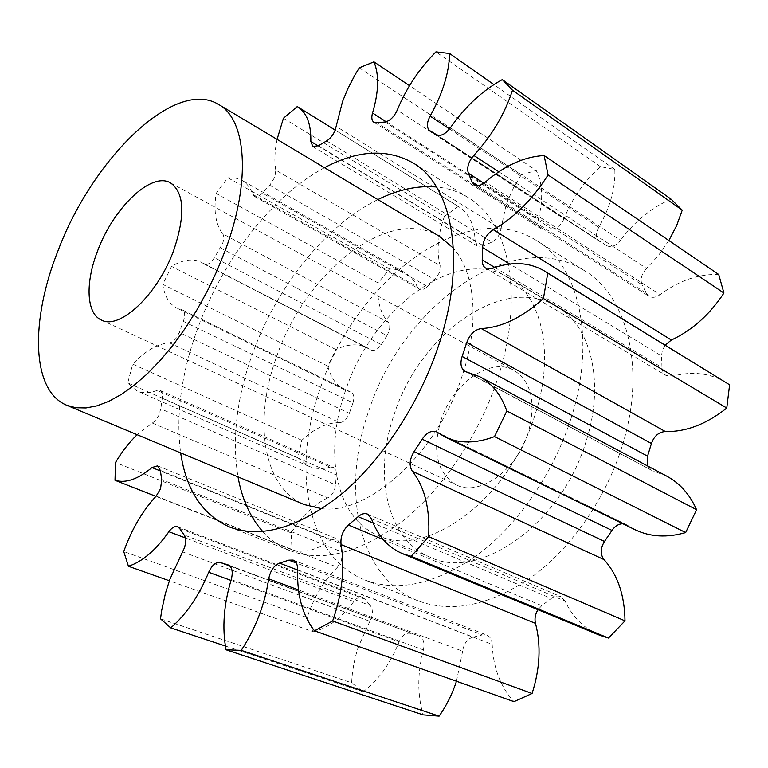 <?xml version="1.0" encoding="UTF-8"?>
<svg xmlns="http://www.w3.org/2000/svg" width="768" height="768" viewBox="0 0 768 768"><rect width="100%" height="100%" fill="white"/><g stroke="black" fill="none" stroke-linecap="round" stroke-linejoin="round"><path stroke-width="0.58" stroke-dasharray="3.84 2.88" d="M262.675 531.485C270.403 540.096 279.581 546.518 290.208 550.752C322.694 562.8 360.154 552.912 402.595 521.107C442.8 488.966 479.059 435.197 497.462 379.21C525.043 296.88 509.203 221.491 468.336 197.664C458.611 191.635 447.994 188.064 436.474 186.97M377.894 199.584C325.229 225.475 276.307 287.414 252.307 354.346C236.65 398.112 231.878 438.95 238.003 476.87M324.518 167.702C272.266 195.485 222.96 259.546 197.808 328.061C181.382 372.845 175.67 414.461 180.653 452.899M586.205 440.976C561.84 524.074 478.723 581.453 430.243 557.242C386.294 539.328 373.114 474.115 394.272 414.134C419.51 334.416 503.011 273.283 556.771 306.432C590.64 325.421 605.194 382.051 586.205 440.976M345.6 390.422C323.53 451.786 335.174 517.939 378.298 535.526C425.77 559.488 509.482 499.469 535.238 414.115C555.197 353.568 541.699 296.131 508.435 277.565C455.683 245.05 372.077 308.957 345.6 390.422M570.979 418.579C596.659 339.35 578.765 265.334 536.63 240.605C465.562 195.629 355.469 281.107 320.64 387.312C291.302 467.962 305.962 557.165 365.338 580.166C398.832 592.608 436.656 583.872 478.8 553.978C518.659 523.738 553.862 472.493 570.979 418.579M368.89 410.582C402.125 306.586 512.16 224.813 584.515 270.71C627.398 295.987 646.589 368.957 622.186 446.016C605.942 498.461 571.517 547.949 531.955 576.902C490.09 605.501 452.112 613.459 418.003 600.787C357.514 577.382 340.733 489.485 368.89 410.582M440.851 420.653C452.323 383.76 490.378 356.515 514.08 370.397C531.542 381.907 536.256 402.73 528.192 432.864C516.902 470.467 478.915 496.934 456.317 484.886C437.126 473.011 431.971 451.594 440.851 420.653M439.536 236.41C388.445 204.95 304.867 272.89 276.576 356.813C253.2 420.106 262.493 487.536 304.262 504.576M321.974 508.723C369.062 514.618 437.846 452.477 462.23 375.638C479.894 323.318 475.19 272.717 453.408 248.189M182.554 551.875L369.869 621.302L371.443 617.808C372.989 612.624 372.595 608.534 370.253 605.539L184.138 534.989M156.163 496.099L337.44 567.264L341.558 560.573L342.096 552.019L161.722 479.597M152.477 423.101L327.754 497.875C330.787 496.349 333.082 493.488 334.637 489.293L335.53 484.886L160.781 408.835L158.861 415.334L155.376 420.701L137.146 434.707M169.507 342.845L339.706 422.621C343.766 422.246 346.973 419.155 349.334 413.366L179.242 332.41C176.573 338.678 173.328 342.163 169.507 342.845C157.67 343.622 145.411 350.717 132.749 364.138L127.738 382.886L137.05 390.893C142.771 393.379 149.462 393.226 157.133 390.442L160.022 390.394C162.077 391.488 162.826 394.109 162.269 398.266L160.781 408.835M183.341 321.379L352.973 402.854C354.538 397.565 353.914 394.013 351.091 392.208L182.506 310.022C185.011 311.712 185.328 315.398 183.446 321.072L179.347 332.102M220.435 247.882L386.928 335.654L388.944 331.584C390.221 327.533 390 324.461 388.282 322.349L222.701 233.808C224.16 235.882 224.141 239.088 222.634 243.446L214.416 257.674C210.902 263.05 207.61 265.238 204.547 264.25L201.379 262.272C192.922 258.221 182.976 259.594 171.552 266.41L162.778 284.371C164.506 296.218 169.229 304.138 176.947 308.131L181.824 309.782M269.77 185.27L434.851 279.686L439.642 272.342L440.141 265.68L275.798 170.141L274.838 177.158L269.77 185.27L262.301 193.094C259.19 196.291 256.541 197.386 254.342 196.368L252.758 194.362C250.349 187.738 246.72 183.043 241.862 180.278L235.306 177.946L227.875 177.792L216.125 193.411C213.523 211.21 215.722 224.678 222.701 233.808M326.65 140.89L491.933 242.026C495.744 240.134 498.518 236.861 500.246 232.214L500.947 228.96L336.173 126.374M369.869 621.302L358.474 646.474C354.499 658.435 352.214 670.531 351.629 682.781L160.512 618.816M337.44 567.264C324.538 579.859 314.698 595.843 307.93 615.206L307.133 617.626L123.754 551.51M352.867 403.133L349.43 413.078M283.44 118.253L444.413 216.442L443.645 218.621C437.76 236.15 436.598 251.837 440.141 265.68M359.29 67.814L521.184 174.835L513.542 187.728L507.533 201.13L505.92 205.632L500.947 228.96M277.075 139.363C274.656 150.883 274.224 161.136 275.798 170.141M307.133 617.626L313.315 631.786L169.363 580.771M225.36 646.013L363.158 691.766L351.629 682.781M179.683 528.547L365.03 599.232L370.253 605.539M365.03 599.232L362.698 597.437C359.635 596.515 356.669 597.888 353.798 601.574L185.395 537.936M313.315 631.786C327.763 628.32 341.251 618.25 353.798 601.574M160.33 470.4L339.878 543.235L342.096 552.019M339.878 543.235L336.605 538.733L330.72 540.01L160.406 470.966M327.754 497.875C313.824 504.461 301.622 516.125 291.149 532.886L292.042 549.773C303.763 553.478 316.656 550.224 330.72 540.01M162.269 398.266L336.298 474.931L335.53 484.886M336.298 474.931C336.566 471.014 335.558 468.47 333.274 467.29L330.173 467.126L157.133 390.442M339.706 422.621C327.043 422.496 314.419 428.39 301.824 440.314L297.917 457.872L308.602 466.166C314.957 468.941 322.147 469.258 330.173 467.126M204.163 264.01L367.622 347.942C358.234 343.373 347.654 343.91 335.885 349.555L327.85 366.115C330.653 377.616 336.365 385.574 344.976 389.981L350.342 391.93M370.742 349.824L371.184 350.083C374.534 351.283 377.894 349.44 381.245 344.563L214.416 257.674M386.928 335.654L381.245 344.563M252.758 194.362L417.408 286.973C414.336 280.416 410.093 275.597 404.698 272.515L397.498 269.712L389.52 268.925L378.115 282.97C376.714 299.894 380.102 313.018 388.282 322.349M417.408 286.973L419.242 289.037C421.661 290.198 424.406 289.373 427.478 286.56L262.301 193.094M434.851 279.686L427.478 286.56M444.413 216.442L458.275 206.448L297.264 106.579M318.144 145.91L475.229 241.21C474.346 224.707 468.893 213.245 458.88 206.803L458.275 206.448M475.229 241.21L477.686 246.211L483.61 245.942L318.451 145.728M491.933 242.026L483.61 245.942M521.184 174.835L536.218 170.486L409.517 85.67M386.16 121.747L538.31 219.379C543.389 199.603 542.698 183.302 536.218 170.486M538.31 219.379C537.283 223.603 537.984 226.608 540.413 228.374L543.629 229.162L376.954 122.832M384.902 121.968L551.904 229.037L543.629 229.162M551.904 229.037C557.059 228.547 561.091 225.139 564.01 218.803L397.248 110.112M449.539 128.928L598.714 227.424C610.195 207.341 615.562 188.035 614.832 169.507L600.47 166.666C584.083 181.354 571.93 198.73 564.01 218.803M598.714 227.424C595.546 233.597 595.738 238.186 599.28 241.219L430.061 130.829M606.634 245.645L436.56 134.688L599.645 241.43M606.662 245.664C611.146 247.795 615.773 246.01 620.534 240.298L450.374 127.786M671.05 199.152C651.408 207.677 634.57 221.395 620.534 240.298M498.816 171.782L646.57 268.474L658.579 255.312L668.87 240.528M646.57 268.474C641.424 274.08 639.946 279.552 642.144 284.88L483.869 183.216M477.859 185.635L646.445 293.328L642.144 284.88M646.445 293.328L648.95 296.256C652.224 298.09 655.949 297.542 660.115 294.614L485.28 182.102M718.714 274.483C698.573 273.859 679.037 280.57 660.115 294.614M665.155 345.091L662.323 350.4L661.546 355.93L509.798 264.048M494.803 267.485L661.987 367.536L661.546 355.93M661.987 367.536C662.093 371.165 663.437 373.795 666.01 375.427L672.883 376.138L492.355 268.349M726.048 382.454C710.016 373.085 692.294 370.982 672.883 376.138M647.702 466.022L651.542 470.285L466.81 372.029M666.749 476.15L653.357 470.986M437.616 432.49L627.398 525.206L635.174 529.766M627.398 525.206L622.848 523.757M371.414 518.678L565.075 601.075C572.573 617.117 583.968 628.445 599.242 635.069M565.075 601.075L560.688 596.611C557.587 595.411 554.438 596.026 551.242 598.474L373.123 523.027M383.222 539.53L541.766 605.654L551.242 598.474M541.766 605.654L537.955 609.715M297.648 569.818L492.182 644.381C493.2 667.766 500.458 686.861 513.955 701.654M492.182 644.381C491.866 639.638 490.07 636.538 486.816 635.098L482.342 634.925L296.314 563.021M297.638 570.038L472.858 637.181L482.342 634.925M472.858 637.181C467.203 638.986 463.795 643.661 462.643 651.187L298.502 589.939M456.47 681.245L462.643 651.187M231.254 579.61L423.418 649.901C417.37 672.787 417.274 694.445 423.13 714.874M423.418 649.901C424.877 642.922 423.475 638.323 419.194 636.106L228.701 565.162M229.958 566.074L418.723 635.952M410.87 633.427C406.051 632.381 402.125 635.184 399.091 641.837L231.005 580.426M363.158 691.766C378.47 680.208 390.442 663.571 399.091 641.837M292.042 549.773L155.923 496.358M291.149 532.886L115.517 462.48M297.917 457.872L127.738 382.886M301.824 440.314L132.749 364.138M327.85 366.115L162.778 284.371M335.885 349.555L171.552 266.41M378.115 282.97L216.125 193.411M389.52 268.925L227.875 177.792M600.47 166.666L435.946 51.859M614.832 169.507L493.862 84.566M413.424 163.142L468.336 197.664M430.243 557.242L378.298 535.526M584.515 270.71L536.63 240.605M170.486 182.87L514.08 370.397M228.278 564.979L419.194 636.106M606.173 245.338L436.666 134.755M458.88 206.803L335.194 130.09M404.698 272.515L241.862 180.278M367.622 347.942L201.379 262.272M344.976 389.981L176.947 308.131M308.602 466.166L137.05 390.893M293.165 560.083L486.816 635.098M367.469 514.09L560.688 596.611M436.618 431.885L626.333 524.582M465.062 371.405L651.542 470.285M485.654 268.128L666.01 375.427M474.269 184.8L648.95 296.256M429.725 130.637L599.28 241.219M373.93 122.285L540.413 228.374M312.806 146.515L477.686 246.211M254.342 196.368L419.242 289.037M204.547 264.25L371.184 350.083M182.506 310.022L351.091 392.208M160.022 390.394L333.274 467.29M157.603 465.83L336.605 538.733M177.619 526.771L362.698 597.437M101.309 320.006L456.317 484.886M418.003 600.787L365.338 580.166M556.771 306.432L508.435 277.565M229.824 527.107L290.208 550.752"/><path stroke-width="1.15" d="M436.474 186.97C417.629 185.386 398.093 189.59 377.894 199.584M180.653 452.899C186.173 490.253 202.56 514.982 229.824 527.107C261.35 538.781 298.416 527.923 340.992 494.534C381.389 460.838 418.493 404.995 437.971 347.347C467.126 262.531 453.12 186.144 413.424 163.142C387.475 148.426 357.84 149.942 324.518 167.702M97.766 250.483C113.606 207.792 151.354 171.389 170.486 182.87C184.435 192.806 185.482 215.386 173.626 250.608C157.642 294.826 119.376 330.346 101.309 320.006C86.141 313.344 85.2 282.317 97.766 250.483M225.158 250.685L217.008 270.826L207.523 290.698L196.906 309.936L185.338 328.176L173.05 345.11L160.262 360.432L147.216 373.891L134.15 385.286L121.286 394.464L108.835 401.328L97.008 405.83L85.949 407.952L75.83 407.741L66.768 405.283C30.96 390.662 30.374 319.709 58.147 250.426C92.534 158.966 174.73 77.53 218.554 104.41C246.346 119.386 251.52 180.547 225.158 250.685M66.768 405.283L304.262 504.576L321.974 508.723M169.363 580.771L128.429 566.266C142.272 561.773 155.76 550.253 168.893 531.706C171.898 527.606 174.806 525.955 177.619 526.771L179.683 528.547L184.138 534.989C186.115 538.051 186.173 542.41 184.32 548.045L169.824 579.485L165.408 593.443L161.693 610.397L160.512 618.816L170.726 627.878C186.144 614.65 198.797 596.122 208.694 572.275C212.093 564.96 216.038 561.725 220.55 562.57L228.278 564.979C232.186 567.13 233.184 572.006 231.254 579.61C223.738 604.579 222 627.974 226.042 649.786L241.258 650.362C255.542 628.666 264.701 604.819 268.723 578.822C270.384 570.634 274.003 565.392 279.571 563.117L288.864 560.15L293.165 560.083C296.198 561.456 297.686 564.701 297.648 569.818C296.89 595.075 302.506 615.408 314.477 630.816L332.659 620.976C342.221 593.443 345.014 567.974 341.069 544.589C340.301 536.947 342.758 530.429 348.442 525.024L358.147 516.682C361.43 513.84 364.531 512.976 367.469 514.09L371.414 518.678C377.568 535.622 387.888 547.277 402.374 553.622L411.226 556.339L428.65 536.63C430.08 508.627 424.646 486.845 412.339 471.293C408.931 465.85 409.517 459.283 414.086 451.594L422.17 439.171C426.758 432.547 431.578 430.118 436.618 431.885L444.941 436.915C459.149 443.75 475.67 443.645 494.496 436.608L506.832 411.005C501.053 394.742 491.981 383.29 479.626 376.666L465.062 371.405C460.906 368.602 459.926 363.61 462.125 356.429L466.762 342.518C469.91 334.234 474.739 329.587 481.248 328.57C501.514 327.552 522.24 317.539 543.427 298.531L547.747 273.226L544.378 270.96C529.114 262.128 511.776 261.264 492.355 268.349L485.654 268.128C483.235 266.573 482.102 263.856 482.237 259.968L482.582 247.565C483.197 239.981 486.768 234.029 493.286 229.709C514.301 217.642 532.56 199.392 548.074 174.96L544.128 155.539C524.323 156.643 504.71 165.504 485.28 182.102C481.008 185.587 477.331 186.48 474.269 184.8L472.003 181.891L468.384 173.261C466.598 167.77 468.403 161.827 473.798 155.414C491.712 135.984 504.614 114.259 512.496 90.221L502.282 79.603C482.554 90.451 465.254 106.512 450.374 127.786C445.363 134.256 440.765 136.55 436.56 134.688L429.725 130.637C426.499 127.747 426.634 122.899 430.118 116.102C442.589 93.83 449.088 72.97 449.626 53.51L435.946 51.859C419.146 68.842 406.243 88.262 397.248 110.112C394.003 117.043 389.885 120.998 384.902 121.968L376.954 122.832L373.93 122.285C371.731 120.634 371.261 117.542 372.538 113.011C378.797 91.747 379.267 74.698 373.958 61.862L359.29 67.814L355.018 74.842L347.558 89.29L342.566 101.472L335.27 129.859C333.293 134.89 330.413 138.566 326.65 140.89L318.451 145.728L312.806 146.515L310.829 141.475C311.174 124.253 306.835 112.733 297.811 106.906L297.264 106.579L283.44 118.253L277.075 139.363M155.923 496.358L115.008 480.298C125.664 483.523 137.99 479.27 151.978 467.549L157.603 465.83L160.33 470.4L161.722 479.597L160.56 488.726L156.163 496.099C143.059 510.278 132.566 527.875 124.694 548.88L123.754 551.51L128.429 566.266M137.146 434.707C129.264 442.282 122.064 451.546 115.517 462.48L115.008 480.298M225.36 646.013L170.726 627.878M502.282 79.603L671.05 199.152L682.234 210.134L512.496 90.221M668.87 240.528L676.675 225.514L682.234 210.134M544.128 155.539L718.714 274.483L723.926 293.04L548.074 174.96M493.286 229.709L671.376 340.022C692.122 330.346 709.642 314.678 723.926 293.04M671.376 340.022L665.155 345.091M481.248 328.57L665.347 431.539C685.987 432.01 706.464 424.176 726.768 408.038L729.6 384.816L544.378 270.96M665.347 431.539C658.762 432.029 654.115 436.022 651.427 443.52L466.762 342.518M462.125 356.429L647.568 456.154L651.427 443.52M647.568 456.154L647.702 466.022M444.941 436.915L635.174 529.766C650.16 536.976 666.989 537.917 685.661 532.579L696.576 509.722C689.712 494.323 679.766 483.139 666.749 476.15L479.626 376.666M622.848 523.757C618.595 523.853 614.976 526.08 611.99 530.429L422.17 439.171M414.086 451.594L604.502 541.45L611.99 530.429M604.502 541.45C600.317 548.304 600.154 554.362 604.013 559.603L412.339 471.293M402.374 553.622L599.242 635.069L608.486 638.054L624.998 620.87C624.653 595.171 617.654 574.752 604.013 559.603M537.955 609.715C535.219 614.17 534.394 618.72 535.488 623.366L341.069 544.589M314.477 630.816L513.955 701.654L532.07 693.485C540.048 668.602 541.181 645.235 535.488 623.366M226.042 649.786L423.13 714.874L439.123 716.141C446.467 705.696 452.256 694.07 456.47 681.245M409.517 85.67L373.958 61.862M493.862 84.566L449.626 53.51M729.6 384.816L547.747 273.226M726.768 408.038L543.427 298.531M696.576 509.722L506.832 411.005M685.661 532.579L494.496 436.608M624.998 620.87L428.65 536.63M608.486 638.054L411.226 556.339M532.07 693.485L332.659 620.976M439.123 716.141L241.258 650.362M453.408 248.189L439.536 236.41L218.554 104.41M238.003 476.87C241.978 499.066 250.195 517.267 262.675 531.485M231.005 580.426L208.694 572.275M220.55 562.57L229.958 566.074M228.701 565.162L227.837 564.845M298.502 589.939L268.723 578.822M279.571 563.117L297.638 570.038M296.314 563.021L288.864 560.15M348.442 525.024L383.222 539.53M373.123 523.027L358.147 516.682M482.237 259.968L494.803 267.485M509.798 264.048L482.582 247.565M472.003 181.891L477.859 185.635M483.869 183.216L468.384 173.261M473.798 155.414L498.816 171.782M430.118 116.102L449.539 128.928M372.538 113.011L386.16 121.747M310.829 141.475L318.144 145.91M160.406 470.966L151.978 467.549M185.395 537.936L168.893 531.706M436.666 134.755L436.109 134.39M335.194 130.09L297.811 106.906"/></g></svg>
